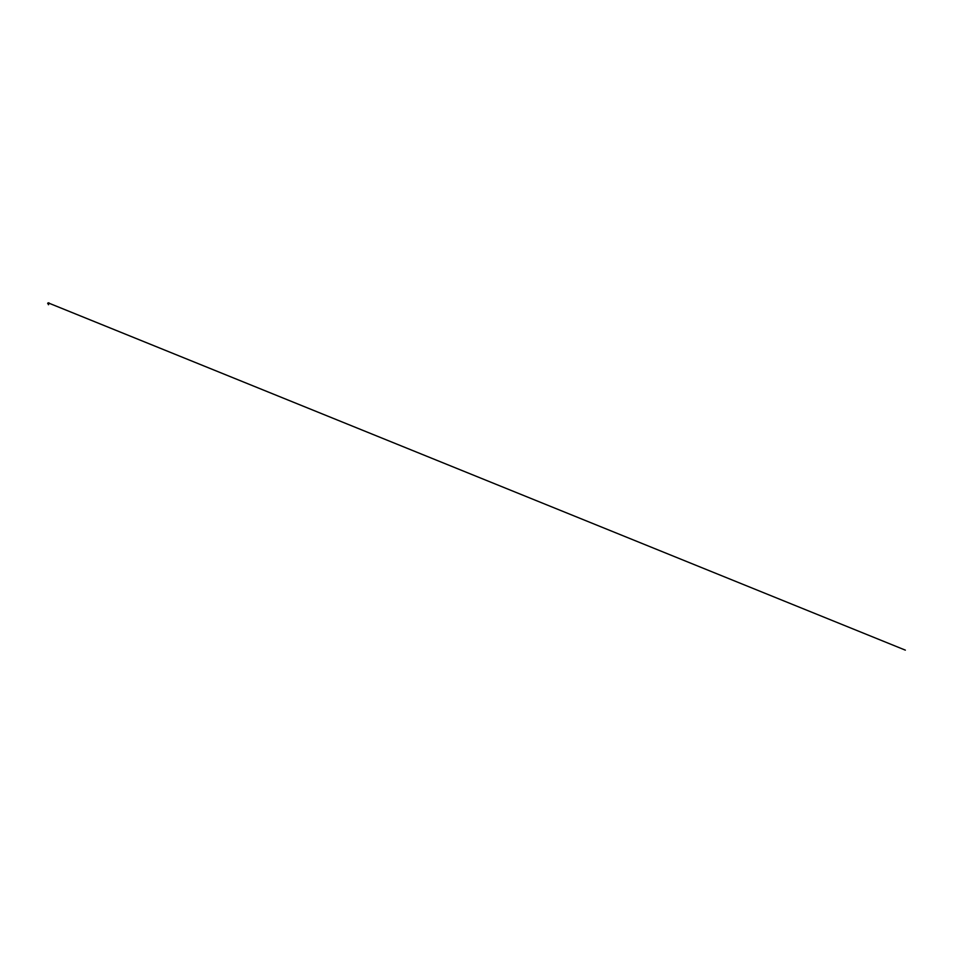 <?xml version="1.0" encoding="UTF-8"?>
<svg xmlns="http://www.w3.org/2000/svg" width="953" height="953" viewBox="0 0 953 953"><rect width="100%" height="100%" fill="white"/><g stroke="black" fill="none" stroke-linecap="round" stroke-linejoin="round"><path stroke-width="1.43" d="M48.603 302.887L48.15 302.863A0.822 0.822 0 0 0 47.793 303.221L47.781 303.221M48.532 303.411L49.413 303.399L47.65 303.399L48.841 303.602L48.532 304.317L48.603 303.602M48.532 304.46L48.532 303.769M48.948 303.411L48.532 304.71A1.561 1.561 0 0 0 48.412 304.698M48.532 304.293L48.865 303.65L48.532 304.293M48.174 304.102L48.532 304.71M49.27 303.221A0.822 0.822 0 0 0 48.913 302.863L48.532 302.863M49.401 303.411L48.341 303.233M48.281 302.899L905.35 650.137L48.222 302.887"/></g></svg>
